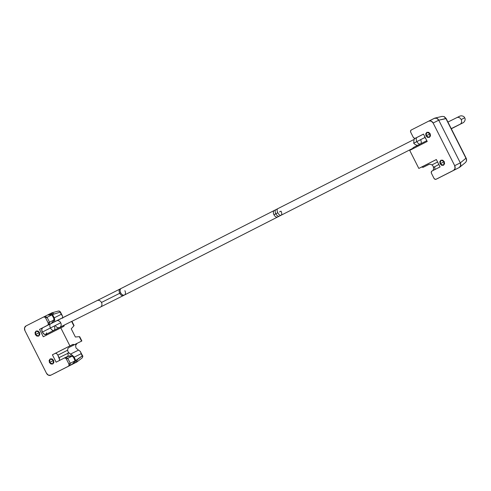 <?xml version="1.0" encoding="UTF-8"?>
<svg xmlns="http://www.w3.org/2000/svg" width="491" height="491" viewBox="0 0 491 491"><rect width="100%" height="100%" fill="white"/><g stroke="black" fill="none" stroke-linecap="round" stroke-linejoin="round"><path stroke-width="0.74" d="M124.886 290.69A3.676 2.357 -117 0 1 124.444 295.023A3.676 2.357 -117 0 1 120.676 292.796A3.676 2.357 -117 0 1 121.111 288.469L274.371 210.412A3.676 2.357 63 0 0 273.935 214.739L275.807 213.788A3.676 2.093 -117 0 1 276.016 209.577A3.676 2.093 63 0 0 275.807 213.788L277.796 212.775A3.676 1.817 -116.9 0 1 277.759 208.693A3.676 1.817 63.1 0 0 277.796 212.775L273.935 214.739A3.676 2.357 63 0 0 277.71 216.967A3.676 2.357 -117 0 1 273.935 214.739A3.676 2.357 -117 0 1 274.377 210.412L413.931 139.518M71.931 321.329L123.278 295.619A3.676 2.093 -117 0 1 119.736 293.274L101.465 302.487A3.676 3.026 63.5 0 1 100.428 307.139A3.676 3.026 -116.5 0 0 101.465 302.487L119.736 293.274A3.676 2.093 63 0 0 123.278 295.619L279.342 216.132A3.676 2.093 -117 0 1 275.807 213.788A3.676 2.093 63 0 0 279.336 216.138L281.085 215.248A3.676 1.817 -116.9 0 1 277.796 212.775A3.676 1.817 63.1 0 0 281.085 215.248L413.091 148.19M415.03 142.574L416.871 141.592A3.676 2.093 -117 0 1 417.08 137.382A3.676 2.093 63 0 0 416.871 141.592L424.954 137.48A3.676 2.093 -117 0 1 424.414 135.903M451.315 128.777L462.958 122.824C463.657 122.762 466.186 119.951 464.695 117.822L461.166 119.546A3.676 3.026 63.5 0 1 460.128 124.198A3.676 3.026 -116.5 0 0 461.166 119.546A3.676 3.026 -116.5 0 0 456.814 117.631L447.921 122.063L456.833 117.625A3.676 3.026 63.5 0 1 461.166 119.546L464.695 117.822C464.283 116.698 463.173 116.023 461.35 115.802C459.459 116.201 461.399 115.391 456.833 117.625M281.042 211.161L279.551 211.922L281.042 211.161A3.676 1.817 -116.9 0 1 281.085 215.248M56.514 320.795L97.114 300.578A3.676 3.026 -116.5 0 1 101.465 302.487A3.676 3.026 63.5 0 0 97.126 300.566L121.111 288.469A3.676 2.357 63 0 0 120.676 292.796L119.736 293.274A3.676 2.093 -117 0 1 119.945 289.064A3.676 2.093 63 0 0 119.736 293.274L120.676 292.796A3.676 2.357 63 0 0 124.444 295.023M59.497 327.515A3.676 3.026 63.5 0 1 55.323 325.521L54.182 326.098A3.676 2.093 -117 0 1 53.973 330.308A3.676 2.093 -117 0 1 50.438 327.963L42.355 332.076L41.729 329.479L42.57 327.859A3.676 2.093 63 0 0 42.355 332.076L50.438 327.963A3.676 2.093 -117 0 1 50.647 323.753A3.676 2.093 63 0 0 50.438 327.963L60.712 322.777A3.676 3.026 -116.5 0 0 56.361 320.868A3.676 3.026 63.5 0 1 60.712 322.777A3.676 3.026 63.5 0 1 59.945 327.27M451.241 128.624L462.853 122.854M59.847 327.337A3.676 3.026 -116.5 0 0 60.712 322.777L50.438 327.963A3.676 2.093 63 0 0 53.973 330.308L45.89 334.42A3.676 2.093 63 0 1 42.355 332.076L44.073 334.119L45.884 334.42L46.725 332.8M424.402 135.884L425.912 138.879M420.621 139.726A3.676 2.093 -117 0 1 420.413 143.937A3.676 2.093 -117 0 1 416.871 141.592L413.704 143.225L414.023 139.395C416.012 137.56 414.435 138.885 417.08 137.382L423.506 134.117M425.906 138.861A3.676 2.093 -117 0 1 424.954 137.48L416.871 141.592A3.676 2.093 63 0 0 420.413 143.937L426.82 140.678M47.78 314.909L50.248 313.657L51.549 313.589L52.549 314.553L60.154 312.147L52.549 314.553L54.225 317.824L61.252 314.326L60.154 312.147A1.841 1.504 -105.4 0 0 59.245 311.153L59.724 311.337A1.841 0.743 113.7 0 0 59.546 311.147A1.841 0.743 113.7 0 0 59.245 311.153A1.841 1.504 74.6 0 1 60.154 312.147L60.424 312.018M82.519 355.754L82.249 355.883A1.841 1.504 52.5 0 1 82.126 357.939A1.841 1.504 52.5 0 1 81.825 358.148A1.841 1.504 -127.5 0 0 82.034 358.013A1.841 1.504 -127.5 0 0 82.249 355.883L81.144 353.704L74.116 357.202L75.755 360.498L82.249 355.883L77.13 359.811L76.97 361.892L75.184 362.849M39.507 332.481L38.691 336.096L35.334 334.604L39.526 332.517L35.334 334.604L36.85 336.096L38.703 336.09L39.808 334.592L39.507 332.481L37.985 330.995L36.138 331.002L35.033 332.499L35.334 334.604L36.15 330.995L39.507 332.481M53.599 360.376L52.782 363.991L49.425 362.499L53.617 360.412L49.425 362.499L50.941 363.991L52.795 363.984L53.893 362.487L53.599 360.376L52.077 358.89L50.223 358.896L49.125 360.394L49.425 362.499L50.242 358.89L53.599 360.376M58.828 327.853L64.229 325.103A2.756 1.571 -117 0 1 63.597 326.447L60.786 327.847L69.906 345.897L72.717 344.498A2.756 1.571 -117 0 1 74.178 344.799L77.112 343.393C75.669 344.099 75.326 345.652 76.074 348.045L78.48 350.126L70.379 354.158L68.108 352.01L68.715 352.912L59.092 357.626L57.852 355.165L67.641 350.187L68.108 352.01L67.641 350.187L67.844 348.573L68.789 347.536L77.112 343.393L75.688 345.326M58.84 327.847L71.618 321.427L64.229 325.103L63.597 326.447L43.276 336.752L39.544 329.369L47.627 325.257L39.544 329.369L42.355 327.97L39.544 329.369L43.276 336.752L60.786 327.847L69.906 345.897L52.39 354.803L56.121 362.186L64.204 358.08L65.401 358.074L66.383 359.031L68.869 363.954L69.059 365.316L68.347 366.28L50.837 375.192L48.443 375.198L46.485 373.277L24.931 330.615L24.55 327.89L25.968 325.963L43.484 317.057L44.681 317.051L45.657 318.008L48.149 322.931L48.339 324.293L47.627 325.257L49.088 324.533L49.554 322.231L48.149 322.931L45.657 318.008L47.062 317.309L49.554 322.231L53.924 320.034L49.554 322.231L47.062 317.309L51.85 314.903L53.691 318.058L53.924 320.034L54.538 318.653L54.704 321.728M50.229 323.962L49.088 324.533L50.229 323.962M79.702 336.783L79.309 336.654L81.561 341.122L81.856 340.975L74.178 344.799L81.561 341.122L79.309 336.654L75.381 337.01L71.238 328.804L73.871 325.895L71.882 321.298M59.564 359.572L57.852 355.165C57.011 353.729 56.127 353.139 55.201 353.403L72.717 344.498L52.39 354.803L55.201 353.403L52.39 354.803L56.121 362.186L64.204 358.08M78.48 350.126A5.518 4.536 63.5 0 1 78.885 350.255A5.518 4.536 -116.5 0 0 78.48 350.126L70.379 354.158L73.638 356.46L72.159 356.135L73.613 357.497L75.062 360.848L70.274 363.254L67.789 358.332L72.159 356.135L69.839 355.822L65.684 357.338M56.44 372.399L50.819 375.198A3.676 3.026 63.5 0 1 46.485 373.277L24.931 330.615A3.676 3.026 63.5 0 1 25.968 325.963L43.484 317.057A1.841 1.51 63.5 0 1 45.657 318.008L47.062 317.309L44.939 316.327L43.503 317.045M73.122 363.892L50.837 375.192M74.061 325.551L71.907 321.286L71.618 321.427L73.871 325.895L71.238 328.804L75.381 337.01L79.309 336.654M73.871 325.895L74.012 325.508L73.871 325.895M57.852 355.165L67.641 350.187M46.277 335.23L46.719 333.997L46.086 335.353M66.383 359.031L67.789 358.332L70.274 363.254L68.869 363.954L66.383 359.031L67.789 358.332L65.665 357.35L64.229 358.068A1.841 1.51 63.5 0 1 66.383 359.031M67.789 358.332L72.159 356.135L67.519 356.423C68.286 355.846 68.341 354.79 67.678 353.262C68.341 354.79 68.286 355.846 67.519 356.423L65.671 357.35L67.789 358.332M68.869 363.954A1.841 1.51 63.5 0 1 68.347 366.28L69.808 365.556L70.274 363.254L68.869 363.954M69.808 365.556L74.172 362.831L75.062 360.848L70.274 363.254L69.808 365.556M48.149 322.931A1.841 1.51 63.5 0 1 47.627 325.257L49.088 324.533L49.554 322.231L48.149 322.931M50.941 323.606L53.568 321.151L53.936 318.831L54.538 318.653L53.924 320.034M44.939 316.327L47.062 317.309L51.85 314.903L47.59 315.001L43.49 317.051M51.549 313.589L52.764 314.958L52.212 315.308L51.85 314.903L52.764 314.958L50.861 314.449L48.818 314.578M47.602 314.995L44.976 316.314M50.26 313.651L52.187 312.761L53.924 313.866L51.801 312.884L50.328 313.62M62.51 316.112L61.252 314.326L62.51 316.112L62.695 318.211L62.51 316.112L60.448 312L59.546 311.147L58.085 311.147L59.245 311.153A1.841 1.504 -105.4 0 0 58.337 311.055M75.166 362.855L76.664 362.113L77.13 359.811L75.755 360.498L75.939 361.873L75.111 362.886L72.459 364.23L75.553 360.081L75.939 361.873M58.932 360.787C59.699 360.21 59.755 359.154 59.092 357.626L68.715 352.912L71.385 354.576M55.201 353.403L72.717 344.498L74.178 344.799L68.789 347.536L67.838 348.579M52.126 322.765L53.936 320.071M54.759 319.96L54.71 321.697M60.448 312L60.154 312.147L61.252 314.326L54.225 317.824L54.538 318.653M72.109 355.03L74.116 357.202L81.144 353.704L82.249 355.883L82.543 355.742C83.047 355.914 82.875 356.681 82.015 358.031L76.86 361.99M80.917 352.698L80.463 351.642L78.885 350.255M80.174 351.225L82.543 355.742M80.463 351.642L81.144 353.704M53.611 317.886L52.641 315.971L53.157 315.707L54.127 317.628L53.611 317.886M73.638 356.46L73.134 356.84L72.159 356.135L73.638 356.46M74.221 357.405L75.191 359.32L74.675 359.584L73.705 357.663L74.221 357.405M74.951 360.32L75.553 360.081L75.062 360.848L74.951 360.32M444.306 161.711L440.114 163.798L440.93 160.189L444.287 161.674L442.765 160.189L440.912 160.195L439.813 161.692L440.114 163.798L441.63 165.289L443.483 165.283L444.582 163.785L444.287 161.674L443.471 165.289L440.114 163.798L444.306 161.711M430.214 133.816L426.022 135.903L426.839 132.294L430.196 133.779L428.674 132.294L426.826 132.3L425.722 133.798L426.022 135.903L427.538 137.394L429.392 137.388L430.49 135.89L430.196 133.779L429.38 137.394L426.022 135.903L430.214 133.816M417.7 137.075L415.404 138.21L414.22 138.21L413.238 137.247L410.752 132.325L410.562 130.968L411.268 129.998L428.784 121.093L431.172 121.087L433.136 123.008L454.684 165.67L455.071 168.388L453.647 170.322L436.137 179.227L434.94 179.233L433.958 178.27L431.472 173.348L431.282 171.991L431.994 171.021L440.077 166.909L431.994 171.021A1.841 1.51 63.5 0 0 431.472 173.348L433.958 178.27A1.841 1.51 63.5 0 0 436.125 179.233L437.303 178.65M428.508 164.583L430.239 164.258L428.49 164.595L423.101 167.333A2.756 1.571 63 0 0 421.64 167.038L418.829 168.438L409.715 150.387L427.225 141.476L423.5 134.092L415.417 138.204A1.841 1.51 63.5 0 1 413.238 137.247L410.752 132.325A1.841 1.51 63.5 0 1 411.268 129.998L428.784 121.093A3.676 3.026 63.5 0 1 433.136 123.008L454.684 165.67A3.676 3.026 63.5 0 1 453.647 170.322L436.137 179.227M428.49 164.595L423.101 167.333L429.011 164.393L423.101 167.333L421.64 167.038L418.829 168.438L409.715 150.387L427.225 141.476L423.5 134.092L415.417 138.204M430.239 164.258L432.012 164.872L433.203 166.326L433.602 168.499L433.203 166.326L432.012 164.872L437.604 162.024L432.012 164.872L430.239 164.258M412.71 148.859A2.756 1.571 63 0 0 413.158 147.644L418.645 144.851L413.158 147.644L412.526 148.988M440.077 166.909L436.346 159.526L418.829 168.438L436.346 159.526L440.077 166.909M459.551 167.357L444.453 175.06L459.269 167.523L460.687 165.59L460.306 162.871L438.758 120.203L436.794 118.288L434.406 118.294L436.8 118.276L438.745 120.185L445.877 118.497L443.968 116.576A1.841 0.743 -66.3 0 1 444.208 116.594A1.841 0.743 113.7 0 0 443.968 116.576L445.877 118.497L465.953 158.243L460.319 162.889L438.745 120.185L460.319 162.889L460.699 165.596L459.288 167.511L438.027 178.313L459.269 167.523A3.676 3.026 -116.5 0 0 460.306 162.871L454.684 165.67L460.306 162.871L438.758 120.203L433.136 123.008L438.758 120.203A3.676 3.026 -116.5 0 0 434.425 118.282M445.374 118.767L438.745 120.185L436.8 118.276L434.952 118.086L428.821 121.074M436.358 159.55L421.64 167.038L436.358 159.55M438.85 164.485L433.571 167.351L438.85 164.485M434.302 169.88C435.069 169.303 435.124 168.247 434.461 166.719C435.124 168.247 435.069 169.303 434.302 169.88M433.05 170.5L433.602 168.499M445.877 118.497L465.953 158.243L460.319 162.889L460.497 163.294M465.425 162.533C466.573 161.386 466.751 159.956 465.953 158.243C466.757 159.992 466.567 161.441 465.37 162.582C466.653 161.312 466.91 159.839 466.155 158.151L446.073 118.405L444.202 116.594L442.096 116.398M460.767 164.43L460.312 166.559M465.45 158.513L465.953 158.243M416.534 137.916L416.086 137.916M42.557 327.865L97.132 300.566M53.973 330.308L59.657 327.442M413.704 143.225C417.497 146.95 418.762 144.458 419.363 144.495M419.682 144.066L418.774 144.777L420.413 143.937M81.856 340.975L79.708 336.716M64.217 358.074L65.671 357.35M58.319 311.061L52.034 312.798M434.425 118.288L428.803 121.087M437.506 178.577L439.052 177.803M465.394 162.558L459.748 167.21M442.127 116.392L434.983 118.079"/></g></svg>
